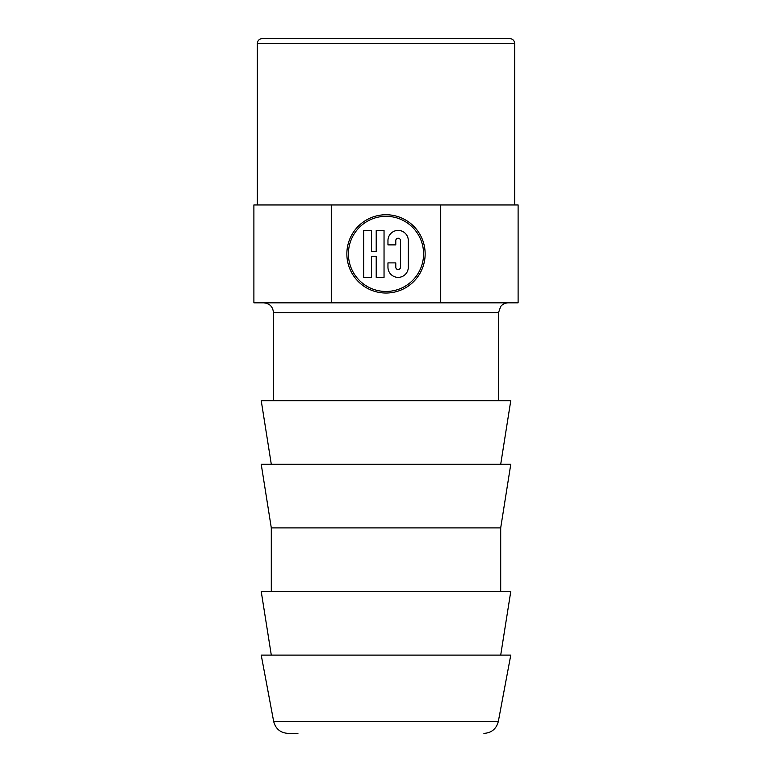 <?xml version="1.0" encoding="UTF-8"?>
<svg xmlns="http://www.w3.org/2000/svg" width="772" height="772" viewBox="0 0 772 772"><rect width="100%" height="100%" fill="white"/><g stroke="black" fill="none" stroke-linecap="round" stroke-linejoin="round"><path stroke-width="1.16" d="M263.677 302.817C269.621 303.396 272.883 306.658 273.462 312.602L273.462 400.678M509.79 38.6L262.21 38.6C259.238 38.889 257.607 40.52 257.317 43.493L514.683 43.493C514.393 40.52 512.762 38.889 509.79 38.6L474.076 38.6M271.3 464.29L261.225 400.678L510.774 400.678L500.7 464.29M500.7 527.894L271.3 527.894L261.225 464.29L510.774 464.29L500.7 527.894L500.7 591.506M271.3 527.894L271.3 591.506M271.3 655.11L261.225 591.506L510.774 591.506L500.7 655.11M261.225 655.11L510.774 655.11L498.336 721.424L273.664 721.424L261.225 655.11M273.664 721.424C275.604 728.864 280.419 732.86 288.091 733.4L297.924 733.4M440.725 302.817L518.108 302.817L518.108 204.956L440.725 204.956L440.725 302.817L253.892 302.817L253.892 204.956L331.275 204.956L331.275 302.817M440.725 204.956L331.275 204.956M346.86 253.892A39.14 39.14 0 0 1 405.57 219.991A39.14 39.14 0 0 1 405.57 287.792A39.14 39.14 0 0 1 346.86 253.892M514.683 204.956L514.683 43.493M371.515 256.236L376.215 256.236L376.215 277.38L384.041 277.38L384.041 230.403L376.215 230.403L376.215 251.537L371.515 251.537L371.515 230.403L363.689 230.403L363.689 277.38L371.515 277.38L371.515 256.236M387.959 240.584A10.181 10.181 0 0 1 398.13 230.403A10.181 10.181 0 0 1 408.311 240.584L408.311 267.199A10.181 10.181 0 0 1 398.13 277.38A10.181 10.181 0 0 1 387.959 267.199L387.959 262.895L395.785 262.895L395.785 267.199A2.345 2.345 0 0 0 398.13 269.544A2.345 2.345 0 0 0 400.485 267.199L400.485 240.584A2.345 2.345 0 0 0 398.13 238.23A2.345 2.345 0 0 0 395.785 240.584L395.785 244.888L387.959 244.888L387.959 240.584M348.423 253.892A37.577 37.577 0 0 1 404.789 221.342A37.577 37.577 0 0 1 404.789 286.431A37.577 37.577 0 0 1 348.423 253.892M273.462 312.602L498.538 312.602L500.642 306.552C502.63 304.129 505.197 302.885 508.323 302.817M498.538 312.602L498.538 400.678M498.336 721.424C496.396 728.864 491.581 732.86 483.909 733.4M257.317 204.956L257.317 43.493"/></g></svg>
